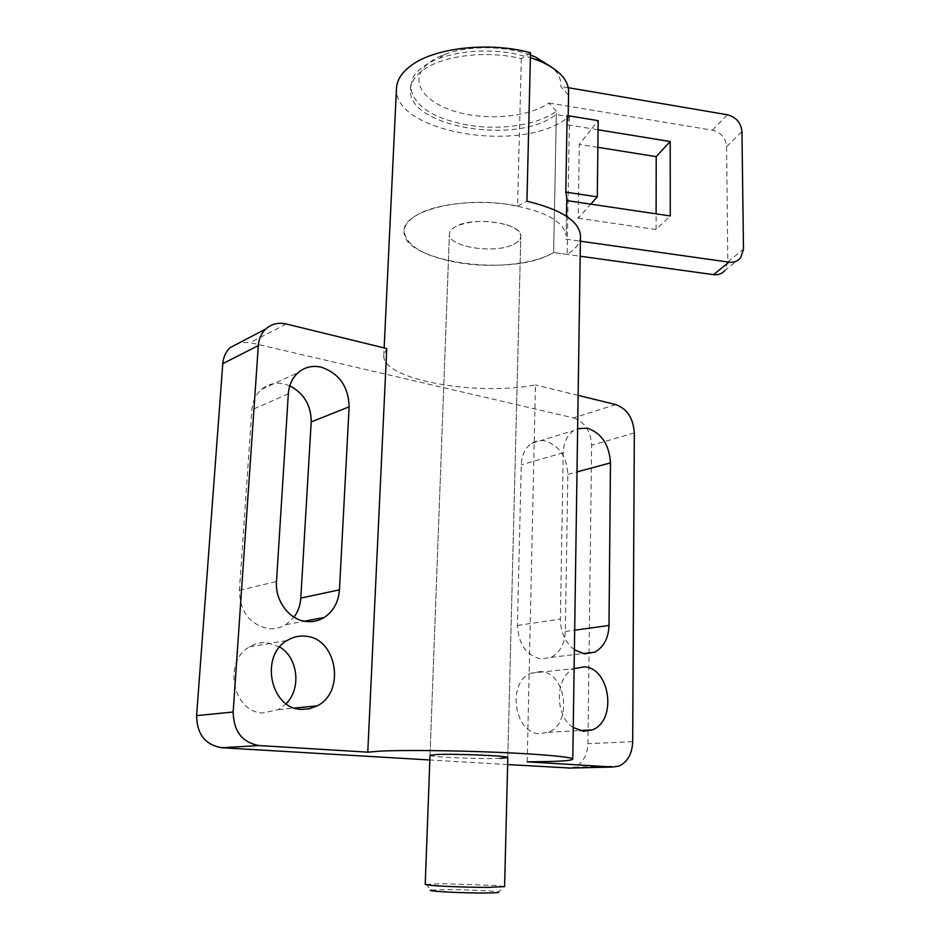 <?xml version="1.0" encoding="UTF-8"?>
<svg xmlns="http://www.w3.org/2000/svg" width="940" height="940" viewBox="0 0 940 940"><rect width="100%" height="100%" fill="white"/><g stroke="black" fill="none" stroke-linecap="round" stroke-linejoin="round"><path stroke-width="0.7" stroke-dasharray="4.7 3.53" d="M279.697 647.014L267.407 642.749C261.097 642.138 255.139 643.512 249.547 646.896C222.58 661.478 232.803 712.485 262.918 712.978L278.452 709.618L286.148 703.719M540.782 671.524L530.759 673.205C506.778 682.428 514.039 733.435 539.537 733.682L548.208 732.284C572.754 723.659 566.374 672.699 540.782 671.524M573.247 727.525C554.212 715.857 555 676.377 574.117 668.634M289.779 385.811L283.951 383.884C275.502 382.192 268.041 384.002 261.579 389.313C255.809 394.436 252.566 401.274 251.85 409.816L239.395 590.332C239.923 611.646 249.57 624.418 268.311 628.637C274.598 629.271 280.437 627.955 285.83 624.677L294.02 617.157M545.4 440.978C540.488 439.944 535.953 440.731 531.793 443.328C525.249 447.816 521.735 454.995 521.265 464.842L517.423 625.452C518.516 644.311 526.388 655.497 541.04 659.011L551.063 657.354C559.958 652.56 564.717 643.935 565.316 631.492L567.854 474.359C566.808 456.863 559.323 445.724 545.4 440.978M574.387 649.798C565.293 642.631 560.628 632.373 560.381 619.025L563.213 452.739C563.624 442.552 567.137 435.149 573.741 430.555L577.642 428.652M506.519 224.754C515.766 227.868 520.537 231.675 520.819 236.175C520.748 239.289 518.34 242.015 513.593 244.353C495.039 254.27 448.11 247.055 449.402 234.178C449.461 231.311 451.611 228.737 455.841 226.47C470.423 220.359 487.308 219.796 506.519 224.754M530.513 52.746L521.336 58.633C487.308 50.184 443.551 55.331 423.787 69.619C415.069 75.788 410.627 82.591 410.439 90.04C408.007 125.643 509.363 144.267 551.334 117.794L556.304 114.586L569.464 116.748L561.873 121.777C512.218 152.55 393.837 130.836 396.445 88.795M569.464 116.748L567.137 254.423C575.55 249.147 579.992 243.213 580.462 236.621M521.336 58.633L517.564 206.036C482.596 198.822 437.723 202.876 417.583 214.614C408.7 219.678 404.2 225.283 404.082 231.452C401.944 260.897 505.72 276.818 548.572 255.187L553.648 252.566L556.304 114.586M567.137 254.423L553.648 252.566L556.363 111.273C538.103 124.903 500.961 130.566 468.625 125.231C432.565 118.534 413.224 105.668 410.592 86.644L412.731 78.22C416.749 70.347 425.362 63.826 438.557 58.644C460.6 50.772 485.334 48.998 512.758 53.31L530.395 57.587M517.564 206.036L526.941 201.195M527.211 761.846L535.459 384.93C476.474 396.351 382.357 379.654 383.779 355.743L386.751 348.564M500.151 758.416C480.246 759.226 429.11 757.029 430.027 755.361M578.135 395.376L535.459 384.93M615.759 404.576L573.459 417.901L250.122 342.618L239.947 342.489M573.459 417.901C584.668 421.907 590.72 431.025 591.624 445.255L587.935 743.669C587.324 755.408 582.777 763.233 574.317 767.146L570.545 768.05M507.647 764.561L429.85 759.978M504.604 886.608L496.825 885.515L442.481 883.682L425.221 884.423M513.593 244.353C518.34 242.015 520.748 239.289 520.819 236.175C522.652 223.426 473.737 215.906 455.841 226.47C451.611 228.737 449.461 231.311 449.402 234.178C448.11 247.055 495.039 254.27 513.593 244.353M425.855 884.199L431.096 890.133L445.372 889.604C464.783 889.545 495.674 890.932 498.529 892.025L504.157 886.385M567.137 115.55L568.101 121.131L568.606 92.038M568.254 94.893L560.687 86.41C561.497 80.017 558.795 73.814 552.579 67.797M556.363 111.273L548.972 102.989C530.313 116.114 492.783 120.426 462.386 113.388C431.918 106.455 412.601 88.63 420.826 72.263C424.528 65.142 432.294 59.244 444.138 54.591C467.627 45.308 505.156 45.484 530.454 55.037M566.738 200.584L566.139 235.975C564.176 221.405 545.024 210.912 508.657 204.509C457.909 196.437 402.014 211.923 404.082 231.452C406.95 247.15 426.878 257.854 463.843 263.564C496.99 268.123 534.978 263.682 553.648 252.566L580.18 256.232M566.432 200.537L566.785 198.035M565.774 239.136L580.403 241.204M567.736 124.832L591.754 128.745L598.192 120.661M598.087 129.779L591.754 128.745L579.322 144.361L578.206 218.221L590.778 204.145M597.875 147.321L579.322 144.361M578.206 218.221L656.085 229.548L670.267 215.942M548.972 102.989L712.367 130.19C720.921 132.458 725.668 137.933 726.596 146.628L727.807 261.896L724.952 270.426L740.602 257.877M656.085 229.548L656.108 213.838M568.289 87.702L560.687 86.41M288.333 393.801L251.85 409.816M239.395 590.332L276.501 581.508M563.213 452.739L521.265 464.842M517.423 625.452L560.381 619.025M286.242 323.983L250.122 342.618M565.316 631.492L574.681 630.2M567.854 474.359L577.007 471.904M634.324 432.964L591.624 445.255M632.691 741.707L587.935 743.669M727.807 261.896L743.493 249.182M726.596 146.628L741.942 131.565M712.367 130.19L727.384 114.762M249.547 646.896L287.193 640.469M530.759 673.205L574.234 668.563M261.579 389.313L298.192 372.569M531.793 443.328L573.741 430.555M507.812 757.534L520.819 236.175L507.812 757.534M410.592 86.644L410.439 90.04M383.779 355.743L384.154 347.929M430.027 755.314L449.402 234.178L430.027 755.314M551.063 657.354L582.823 653.594M285.83 624.677L304.337 621.199M548.208 732.284L579.569 730.556M278.452 709.618L294.655 708.055M574.317 767.146L619.049 766.041M444.138 54.591L438.557 58.644M566.139 235.975L566.468 216.247M568.101 121.131L568.195 115.726"/><path stroke-width="1.41" d="M301.258 709.371C270.368 708.807 259.605 655.58 287.193 640.469C292.928 636.968 299.026 635.534 305.488 636.204C336.755 638.002 345.92 691.817 317.168 705.881L309.436 708.795L301.258 709.371M574.117 668.634L584.398 666.848C610.342 668.129 617.169 720.933 592.329 729.863L583.552 731.297L573.247 727.525M288.333 393.801C289.026 384.918 292.317 377.845 298.192 372.569C304.783 367.094 312.409 365.284 321.069 367.117C339.117 373.262 348.47 386.493 349.128 406.832L339.457 589.827C338.529 602.035 333.465 611.247 324.265 617.451C318.766 620.835 312.785 622.186 306.346 621.505C289.367 619.989 274.891 600.778 276.501 581.508L288.333 393.801M577.642 428.652L587.512 428.217C601.647 433.223 609.308 444.785 610.483 462.88L608.991 625.452C608.462 638.331 603.715 647.237 594.715 652.184L584.562 653.876L574.387 649.798M504.604 886.608L488.33 887.384C471.081 887.419 443.668 886.479 432.024 885.468L425.221 884.423L430.027 755.314L436.759 754.514C455.912 753.598 509.539 755.913 507.812 757.534L500.151 758.416M578.135 395.376L615.759 404.576C627.121 408.794 633.313 418.253 634.324 432.964L632.691 741.707C632.15 753.88 627.603 761.988 619.049 766.041L612.704 767.028L527.211 761.846L550.194 761.506C565.105 761.048 572.636 760.237 572.777 759.073C572.566 757.064 542.427 754.221 498.435 752.364C454.525 750.496 404.376 749.979 380.923 751.084L367.775 752.164L259.182 745.561L221.746 747.735C205.331 744.915 196.942 734.211 196.589 715.634L222.78 363.651C223.344 357.094 225.8 351.748 230.124 347.624L239.947 342.489M580.462 236.621L580.485 235.682C579.146 221.053 561.298 209.561 526.941 201.195L530.513 52.746C489.834 41.572 435.431 47.541 411.755 65.083C401.768 72.286 396.668 80.194 396.445 88.795L384.154 347.929M230.124 347.624L265.773 329C271.519 323.889 278.346 322.209 286.242 323.983L386.751 348.564L367.775 752.164M294.02 617.157C298.074 611.646 300.342 605.289 300.812 598.087L311.199 421.943C311.163 405.387 304.02 393.343 289.779 385.811M286.148 703.719C301.587 688.456 298.004 657.601 279.697 647.014M265.773 329C261.367 333.242 258.876 338.776 258.324 345.579L222.78 363.651M259.182 745.561C242.297 742.6 233.637 731.426 233.167 712.027L258.324 345.579M570.545 768.05L507.647 764.561M429.85 759.978L221.746 747.735M498.529 892.025C500.033 892.612 495.462 892.941 484.829 893C461.493 893.141 424.422 891.132 431.096 890.133M568.606 92.038L568.618 91.051C568.195 79.7 558.947 69.854 540.876 61.511L530.395 57.587M530.454 55.037L535.73 57.152L552.579 67.797M566.785 198.035L565.798 192.136L567.137 115.55L598.192 120.661L597.288 196.859L565.798 192.136M724.952 270.426C722.049 273.763 718.242 275.173 713.53 274.644L580.18 256.232M580.403 241.204L728.97 262.154C733.776 262.707 737.653 261.273 740.602 257.877L743.493 249.182L741.942 131.565C740.955 122.705 736.114 117.1 727.384 114.762L568.289 87.702M656.108 213.838L656.202 156.628L670.208 141.529L670.267 215.942L566.738 200.584M590.778 204.145L597.288 196.859M656.202 156.628L597.875 147.321M598.087 129.779L670.208 141.529M574.681 630.2L608.991 625.452M577.007 471.904L610.483 462.88M300.812 598.087L339.457 589.827M311.199 421.943L349.128 406.832M612.704 767.028L568.054 768.109M233.167 712.027L196.589 715.634M713.53 274.644L728.97 262.154M572.777 759.073L580.485 235.682M582.823 653.594L594.715 652.184M304.337 621.199L324.265 617.451M579.569 730.556L592.329 729.863M294.655 708.055L317.168 705.881M504.592 886.643L507.812 757.534M535.73 57.152L540.876 61.511M566.468 216.247L566.797 197.189M568.195 115.726L568.618 91.051"/></g></svg>
